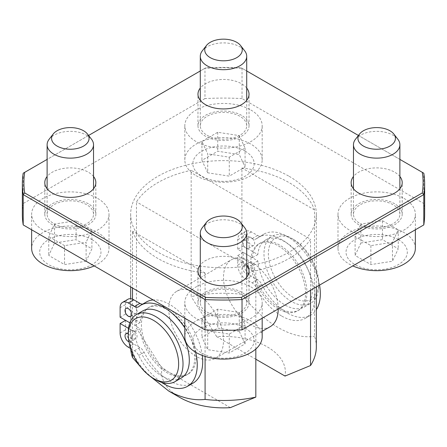 <?xml version="1.0" encoding="UTF-8"?>
<svg xmlns="http://www.w3.org/2000/svg" width="447" height="447" viewBox="0 0 447 447"><rect width="100%" height="100%" fill="white"/><g stroke="black" fill="none" stroke-linecap="round" stroke-linejoin="round"><path stroke-width="0.34" stroke-dasharray="2.23 1.68" d="M202.312 227.702A23.21 13.399 180 0 1 239.91 223.696A23.21 13.399 180 0 1 244.688 227.702M49.136 139.263A23.21 13.399 180 0 1 86.735 135.262A23.21 13.399 180 0 1 91.512 139.263M202.312 50.829A23.21 13.399 180 0 1 239.91 46.823A23.21 13.399 180 0 1 244.688 50.829M355.488 139.263A23.21 13.399 180 0 1 393.086 135.262A23.21 13.399 180 0 1 397.864 139.263M360.265 223.696A23.21 13.399 0 0 0 385.56 226.601A23.21 13.399 0 0 0 399.886 214.219A23.21 13.399 0 0 0 393.086 204.743A23.21 13.399 0 0 0 367.792 201.843A23.21 13.399 0 0 0 353.465 214.219A23.21 13.399 0 0 0 360.265 223.696M207.09 135.262A23.21 13.399 0 0 0 232.384 138.168A23.21 13.399 0 0 0 246.71 125.786A23.21 13.399 0 0 0 239.91 116.309A23.21 13.399 0 0 0 214.616 113.404A23.21 13.399 0 0 0 200.29 125.786A23.21 13.399 0 0 0 207.09 135.262M53.914 223.696A23.21 13.399 0 0 0 79.208 226.601A23.21 13.399 0 0 0 93.535 214.219A23.21 13.399 0 0 0 86.735 204.743A23.21 13.399 0 0 0 61.44 201.843A23.21 13.399 0 0 0 47.114 214.219A23.21 13.399 0 0 0 53.914 223.696M207.09 312.129A23.21 13.399 0 0 0 232.384 315.034A23.21 13.399 0 0 0 246.71 302.658A23.21 13.399 0 0 0 239.91 293.182A23.21 13.399 0 0 0 214.616 290.276A23.21 13.399 0 0 0 200.29 302.658A23.21 13.399 0 0 0 207.09 312.129M245.928 240.754A4.643 2.682 -120 0 0 243.609 240.52A4.643 2.682 -120 0 0 242.894 244.241A4.643 2.682 -120 0 0 245.928 248.331A4.643 2.682 -120 0 0 248.253 248.56A4.643 2.682 -120 0 0 248.962 244.844A4.643 2.682 -120 0 0 245.928 240.754M251.398 237.592A4.643 2.682 -120 0 0 249.08 237.363A4.643 2.682 -120 0 0 248.37 241.084A4.643 2.682 -120 0 0 251.398 245.174A4.643 2.682 -120 0 0 253.723 245.403A4.643 2.682 -120 0 0 254.432 241.682A4.643 2.682 -120 0 0 251.398 237.592M245.928 266.021A4.643 2.682 -120 0 0 243.609 265.792A4.643 2.682 -120 0 0 242.894 269.507A4.643 2.682 -120 0 0 245.928 273.598A4.643 2.682 -120 0 0 248.253 273.832A4.643 2.682 -120 0 0 248.962 270.111A4.643 2.682 -120 0 0 245.928 266.021M251.398 262.864A4.643 2.682 -120 0 0 249.08 262.629A4.643 2.682 -120 0 0 248.37 266.351A4.643 2.682 -120 0 0 251.398 270.441A4.643 2.682 -120 0 0 253.723 270.67A4.643 2.682 -120 0 0 254.432 266.954A4.643 2.682 -120 0 0 251.398 262.864M319.549 285.102A46.806 27.021 -120 0 0 287.231 236.485A46.806 27.021 -120 0 0 263.831 234.172A46.806 27.021 -120 0 0 261.752 235.603A7.739 4.464 60 0 1 261.411 235.837A7.739 4.464 60 0 1 257.545 235.457L251.398 231.909A11.605 6.699 -120 0 0 245.599 231.334A11.605 6.699 -120 0 0 243.196 236.647L243.196 246.124L257.83 254.572A38.682 22.333 60 0 1 265.702 239.944A38.682 22.333 60 0 1 285.046 241.855A38.682 22.333 60 0 1 310.313 275.944A38.682 22.333 60 0 1 304.385 306.944A38.682 22.333 60 0 1 285.046 305.027A38.682 22.333 60 0 1 257.83 260.886L243.196 252.438L243.196 261.914A11.605 6.699 -120 0 0 251.398 276.129L257.545 279.671A7.739 4.464 60 0 1 261.752 284.387A46.806 27.021 -120 0 0 287.231 312.922A46.806 27.021 -120 0 0 310.637 315.241A46.806 27.021 -120 0 0 316.336 309.704M281.761 316.079A46.806 27.021 -120 0 0 305.167 318.398A46.806 27.021 -120 0 0 312.341 280.895A46.806 27.021 -120 0 0 281.761 239.648A46.806 27.021 -120 0 0 258.36 237.329A46.806 27.021 -120 0 0 256.282 238.759A7.739 4.464 60 0 1 255.941 239A7.739 4.464 60 0 1 252.074 238.614L245.928 235.066A11.605 6.699 -120 0 0 240.128 234.491A11.605 6.699 -120 0 0 237.726 239.804L237.726 249.281L252.359 257.729A38.682 22.333 60 0 1 260.232 243.101A38.682 22.333 60 0 1 279.571 245.017A38.682 22.333 60 0 1 304.843 279.101A38.682 22.333 60 0 1 298.914 310.101A38.682 22.333 60 0 1 279.571 308.184A38.682 22.333 60 0 1 252.359 264.048L237.726 255.595L237.726 265.071A11.605 6.699 -120 0 0 245.928 279.286L252.074 282.834A7.739 4.464 60 0 1 256.282 287.55A46.806 27.021 -120 0 0 281.761 316.079M133.782 305.497A4.643 2.682 -120 0 0 131.463 305.267A4.643 2.682 -120 0 0 130.753 308.989A4.643 2.682 -120 0 0 133.782 313.079A4.643 2.682 -120 0 0 136.106 313.308A4.643 2.682 -120 0 0 136.816 309.592A4.643 2.682 -120 0 0 133.782 305.497M133.782 330.769A4.643 2.682 -120 0 0 131.463 330.54A4.643 2.682 -120 0 0 130.753 334.255A4.643 2.682 -120 0 0 133.782 338.345A4.643 2.682 -120 0 0 136.106 338.575A4.643 2.682 -120 0 0 136.816 334.859A4.643 2.682 -120 0 0 133.782 330.769M128.311 333.926L128.311 333.926A4.643 2.682 -120 0 1 131.345 338.016A4.643 2.682 -120 0 1 130.636 341.737L136.106 338.575M195.652 352.27A46.806 27.021 -120 0 0 184.818 327.858M125.579 320.343L125.579 329.819A11.605 6.699 -120 0 0 133.782 344.034L139.928 347.582A7.739 4.464 60 0 1 144.135 352.297A46.806 27.021 -120 0 0 169.614 380.827A46.806 27.021 -120 0 0 193.02 383.146M202.295 355.449A46.806 27.021 -120 0 0 169.614 304.396A46.806 27.021 -120 0 0 153.17 299.948M146.214 302.077A46.806 27.021 -120 0 0 144.135 303.507A7.739 4.464 60 0 1 143.794 303.742A7.739 4.464 60 0 1 142.727 304.089M245.168 328.048A30.642 17.69 180 0 1 245.168 353.069A30.642 17.69 180 0 1 201.832 353.069A30.642 17.69 180 0 1 201.832 328.048A30.642 17.69 180 0 1 245.168 328.048M262.182 336.764A38.682 22.333 0 0 0 250.851 320.974A38.682 22.333 0 0 0 208.699 316.135A38.682 22.333 0 0 0 184.818 336.764M245.168 151.175A30.642 17.69 180 0 1 245.168 176.196A30.642 17.69 180 0 1 201.832 176.196A30.642 17.69 180 0 1 201.832 151.175A30.642 17.69 180 0 1 245.168 151.175M196.149 175.688A38.682 22.333 0 0 0 238.301 180.532A38.682 22.333 0 0 0 262.182 159.897A38.682 22.333 0 0 0 250.851 144.107A38.682 22.333 0 0 0 208.699 139.263A38.682 22.333 0 0 0 184.818 159.897A38.682 22.333 0 0 0 196.149 175.688M250.851 286.862A38.682 22.333 180 0 1 262.182 302.658A38.682 22.333 180 0 1 238.301 323.287A38.682 22.333 180 0 1 196.149 318.448A38.682 22.333 180 0 1 184.818 302.658A38.682 22.333 180 0 1 208.699 282.023A38.682 22.333 180 0 1 250.851 286.862M250.851 109.996A38.682 22.333 180 0 1 262.182 125.786A38.682 22.333 180 0 1 238.301 146.42A38.682 22.333 180 0 1 196.149 141.576A38.682 22.333 180 0 1 184.818 125.786A38.682 22.333 180 0 1 208.699 105.151A38.682 22.333 180 0 1 250.851 109.996M91.993 239.614A30.642 17.69 180 0 1 91.993 264.63A30.642 17.69 180 0 1 48.656 264.63A30.642 17.69 180 0 1 48.656 239.614A30.642 17.69 180 0 1 91.993 239.614M94.2 265.904A38.682 22.333 0 0 0 109.007 248.331A38.682 22.333 0 0 0 97.675 232.541A38.682 22.333 0 0 0 55.523 227.696A38.682 22.333 0 0 0 31.642 248.331M97.675 198.429A38.682 22.333 180 0 1 109.007 214.219A38.682 22.333 180 0 1 85.126 234.854A38.682 22.333 180 0 1 42.973 230.015A38.682 22.333 180 0 1 31.642 214.219A38.682 22.333 180 0 1 55.523 193.585A38.682 22.333 180 0 1 97.675 198.429M398.344 239.614A30.642 17.69 180 0 1 398.344 264.63A30.642 17.69 180 0 1 355.007 264.63A30.642 17.69 180 0 1 355.007 239.614A30.642 17.69 180 0 1 398.344 239.614M415.358 248.331A38.682 22.333 0 0 0 404.027 232.541A38.682 22.333 0 0 0 361.874 227.696A38.682 22.333 0 0 0 337.993 248.331A38.682 22.333 0 0 0 349.325 264.121A38.682 22.333 0 0 0 352.8 265.904M404.027 198.429A38.682 22.333 180 0 1 415.358 214.219A38.682 22.333 180 0 1 391.477 234.854A38.682 22.333 180 0 1 349.325 230.015A38.682 22.333 180 0 1 337.993 214.219A38.682 22.333 180 0 1 361.874 193.585A38.682 22.333 180 0 1 404.027 198.429M293.523 239.486A35.587 20.545 60 0 1 293.523 239.491A35.587 20.545 60 0 1 318.689 283.074A35.587 20.545 60 0 1 293.523 297.601A35.587 20.545 60 0 1 268.356 254.019A35.587 20.545 60 0 1 293.523 239.486L291.332 238.223A38.682 22.333 -120 0 0 291.332 238.223A38.682 22.333 -120 0 0 271.994 236.312A38.682 22.333 -120 0 0 266.066 267.306A38.682 22.333 -120 0 0 291.332 301.395A38.682 22.333 -120 0 0 310.676 303.312A38.682 22.333 -120 0 0 318.689 285.599A38.682 22.333 -120 0 0 291.338 238.223L293.523 239.491M196.149 293.182A38.682 22.333 60 0 1 221.416 327.271A38.682 22.333 60 0 1 215.488 358.265A38.682 22.333 60 0 1 196.149 356.348A38.682 22.333 60 0 1 170.877 322.265A38.682 22.333 60 0 1 176.805 291.265A38.682 22.333 60 0 1 196.149 293.182M270.195 326.684A38.682 22.333 60 0 1 250.851 324.768A38.682 22.333 60 0 1 225.584 290.679A38.682 22.333 60 0 1 231.512 259.679A38.682 22.333 60 0 1 250.851 261.596A38.682 22.333 60 0 1 278.207 308.972A38.682 22.333 -120 0 0 297.546 310.888A38.682 22.333 -120 0 0 303.474 279.895A38.682 22.333 -120 0 0 278.207 245.805A38.682 22.333 -120 0 0 258.863 243.889A38.682 22.333 -120 0 0 252.935 274.888A38.682 22.333 -120 0 0 278.207 308.972M399.886 176.498A25.529 14.74 0 0 0 394.729 172.212A25.529 14.74 0 0 0 353.465 176.498M394.729 203.798A25.529 14.74 0 0 0 366.903 200.602A25.529 14.74 0 0 0 351.146 214.219A25.529 14.74 0 0 0 358.623 224.645A25.529 14.74 0 0 0 386.448 227.836A25.529 14.74 0 0 0 402.205 214.219A25.529 14.74 0 0 0 394.729 203.798M246.71 88.059A25.529 14.74 0 0 0 241.553 83.779A25.529 14.74 0 0 0 200.29 88.059M241.553 115.365A25.529 14.74 0 0 0 213.727 112.169A25.529 14.74 0 0 0 197.971 125.786A25.529 14.74 0 0 0 205.447 136.206A25.529 14.74 0 0 0 233.273 139.403A25.529 14.74 0 0 0 249.029 125.786A25.529 14.74 0 0 0 241.553 115.365M93.535 176.498A25.529 14.74 0 0 0 88.377 172.212A25.529 14.74 0 0 0 47.114 176.498M88.377 203.798A25.529 14.74 0 0 0 60.552 200.602A25.529 14.74 0 0 0 44.795 214.219A25.529 14.74 0 0 0 52.271 224.645A25.529 14.74 0 0 0 80.097 227.836A25.529 14.74 0 0 0 95.854 214.219A25.529 14.74 0 0 0 88.377 203.798M246.71 264.931A25.529 14.74 0 0 0 241.553 260.646A25.529 14.74 0 0 0 200.29 264.931M241.553 292.232A25.529 14.74 0 0 0 213.727 289.036A25.529 14.74 0 0 0 197.971 302.658A25.529 14.74 0 0 0 205.447 313.079A25.529 14.74 0 0 0 233.273 316.275A25.529 14.74 0 0 0 249.029 302.658A25.529 14.74 0 0 0 241.553 292.232M179.733 397.411A61.893 35.732 180 0 1 161.982 368.211L136.469 328.215A92.836 53.601 0 0 0 130.664 346.878A92.836 53.601 0 0 0 130.714 348.643M147.454 374.139L140.548 366.864M316.336 346.878A92.836 53.601 0 0 0 314.492 336.239L314.492 209.906A92.836 53.601 0 0 0 289.148 182.639A92.836 53.601 0 0 0 241.916 168.005L241.916 294.338A92.836 53.601 0 0 0 191.176 296.629L191.176 170.29A92.836 53.601 0 0 0 136.469 201.876L136.469 328.215M289.148 176.319A92.836 53.601 180 0 1 316.336 214.219A92.836 53.601 180 0 1 259.025 263.741A92.836 53.601 180 0 1 157.852 252.119A92.836 53.601 180 0 1 130.664 214.219A92.836 53.601 180 0 1 187.975 164.703A92.836 53.601 180 0 1 289.148 176.319M205.084 356.404L205.084 273.072A92.836 53.601 180 0 1 157.852 258.439A92.836 53.601 180 0 1 132.508 231.172L132.508 288.024M255.824 349.034L255.824 270.781A92.836 53.601 0 0 0 310.531 239.201L191.176 170.29M310.531 290.31L310.531 239.201M181.298 378.006A38.682 22.333 60 0 1 161.954 376.089A38.682 22.333 60 0 1 134.743 331.953L140.213 328.791L134.743 325.634A38.682 22.333 60 0 1 142.615 311.006M134.743 325.634L140.213 322.477A38.682 22.333 60 0 1 148.086 307.849A38.682 22.333 60 0 1 167.429 309.765A38.682 22.333 60 0 1 192.696 343.849A38.682 22.333 60 0 1 186.768 374.849A38.682 22.333 60 0 1 167.429 372.932A38.682 22.333 60 0 1 140.213 328.791M168.793 308.972A38.682 22.333 60 0 1 194.065 343.061A38.682 22.333 60 0 1 188.137 374.061A38.682 22.333 60 0 1 168.793 372.144A38.682 22.333 60 0 1 143.526 338.055A38.682 22.333 60 0 1 149.454 307.055A38.682 22.333 60 0 1 168.793 308.972M155.662 379.721A38.682 22.333 60 0 1 128.311 332.344M132.508 299.194L132.508 353.359M241.916 294.338C263.719 323.287 292.656 340.022 314.492 336.239M255.824 359.22L216.689 336.625A61.893 35.732 180 0 1 285.018 376.072M216.689 336.625L191.176 296.629M242.028 98.58A201.15 116.131 0 0 0 204.972 98.58L204.972 68.262A201.15 116.131 180 0 1 242.028 68.262L423.795 173.201L423.795 203.525L242.028 98.58L242.028 68.262L241.33 67.855A199.602 115.242 0 0 0 205.67 67.855L200.29 70.961M424.65 214.219A201.15 116.131 0 0 0 423.795 203.525M204.972 98.58L23.205 203.525L23.205 173.201L205.67 67.855M23.205 203.525A201.15 116.131 0 0 0 22.35 214.219M88.567 135.463L47.114 159.4M399.886 159.4L358.433 135.463M246.71 70.961L241.33 67.855M230.311 407.658L161.982 368.211M255.824 270.781L136.469 201.876M205.084 273.072L132.508 231.172M314.492 209.906L241.916 168.005M257.83 254.572L252.359 257.729M257.83 260.886L252.359 264.048M360.885 243.006L382.453 239.665L398.249 248.783L392.466 261.238L370.893 264.579L355.102 255.46L360.885 243.006L360.885 224.053L382.453 220.717L382.453 239.665M382.453 220.717L398.249 229.836L392.466 242.291L370.893 245.626L355.102 236.508L360.885 224.053M355.102 236.508L355.102 255.46M370.893 245.626L370.893 264.579M392.466 242.291L392.466 261.238M398.249 229.836L398.249 248.783M86.115 261.238L64.547 264.579L48.751 255.46L54.534 243.006L76.107 239.665L91.898 248.783L86.115 261.238L86.115 242.291L64.547 245.626L64.547 264.579M64.547 245.626L48.751 236.508L54.534 224.053L76.107 220.717L91.898 229.836L86.115 242.291M91.898 229.836L91.898 248.783M76.107 220.717L76.107 239.665M54.534 224.053L54.534 243.006M48.751 236.508L48.751 255.46M207.71 172.805L201.927 160.35L217.717 151.231L239.29 154.567L245.073 167.022L229.283 176.14L207.71 172.805L207.71 153.852L201.927 141.397L201.927 160.35M239.29 331.439L245.073 343.894L229.283 353.013L207.71 349.677L201.927 337.222L217.717 328.104L239.29 331.439L239.29 312.487L245.073 324.941L245.073 343.894M201.927 141.397L217.717 132.278L239.29 135.62L245.073 148.074L229.283 157.193L207.71 153.852M229.283 157.193L229.283 176.14M245.073 148.074L245.073 167.022M239.29 135.62L239.29 154.567M217.717 132.278L217.717 151.231M245.073 324.941L229.283 334.06L207.71 330.724L201.927 318.27L217.717 309.151L239.29 312.487M217.717 309.151L217.717 328.104M201.927 318.27L201.927 337.222M207.71 330.724L207.71 349.677M229.283 334.06L229.283 353.013M128.959 341.804A4.643 2.682 -120 0 0 130.636 341.737M134.743 331.953L128.546 328.372M130.686 348.559L134.458 350.739A7.739 4.464 60 0 1 138.665 355.454A46.806 27.021 -120 0 0 161.579 382.392M127.982 299.239A11.605 6.699 -120 0 0 125.579 304.552L125.579 314.029L140.213 322.477M120.109 317.186L125.579 314.029M243.196 246.124L237.726 249.281M243.196 252.438L237.726 255.595M261.752 284.387L256.282 287.55M138.665 306.664L144.135 303.507M120.109 332.976L125.579 329.819M128.311 347.19L133.782 344.034M134.458 350.739L139.928 347.582M138.665 355.454L144.135 352.297M120.109 307.709L125.579 304.552M243.196 236.647L237.726 239.804M251.398 231.909L245.928 235.066M257.545 235.457L252.074 238.614M261.752 235.603L256.282 238.759M257.545 279.671L252.074 282.834M251.398 276.129L245.928 279.286M243.196 261.914L237.726 265.071M399.886 188.779L399.886 214.219M246.71 100.34L246.71 125.786M93.535 188.779L93.535 214.219M246.71 277.213L246.71 302.658M249.08 237.363L243.609 240.52M249.08 262.629L243.609 265.792M310.637 315.241L305.167 318.398M125.993 308.43L131.463 305.267M125.993 333.697L131.463 330.54M262.182 318.225L262.182 302.658M262.182 159.897L262.182 125.786M109.007 248.331L109.007 214.219M415.358 229.786L415.358 214.219M318.689 283.074L318.689 285.599M215.488 358.265L262.182 331.305M297.546 310.888L298.914 310.101M304.385 306.944L310.676 303.312M351.146 214.219L351.146 182.639M197.971 125.786L197.971 94.2M44.795 214.219L44.795 182.639M197.971 302.658L197.971 271.072M316.336 286.957L316.336 214.219M186.768 374.849L188.137 374.061M148.086 307.849L149.454 307.055M130.664 346.878L130.664 298.725M130.664 286.957L130.664 214.219M249.029 302.658L249.029 271.072M95.854 214.219L95.854 182.639M249.029 125.786L249.029 94.2M402.205 214.219L402.205 182.639M258.863 243.889L260.232 243.101M265.702 239.944L271.994 236.312M176.805 291.265L231.512 259.679M337.993 248.331L337.993 214.219M31.642 229.786L31.642 214.219M184.818 159.897L184.818 125.786M184.818 318.225L184.818 302.658M138.324 306.905L143.794 303.742M130.636 316.47L136.106 313.308M245.599 231.334L240.128 234.491M261.411 235.837L255.941 239M263.831 234.172L258.36 237.329M253.723 270.67L248.253 273.832M253.723 245.403L248.253 248.56M200.29 277.213L200.29 302.658M47.114 188.779L47.114 214.219M200.29 100.34L200.29 125.786M353.465 188.779L353.465 214.219"/><path stroke-width="0.67" d="M210.246 234.507A18.74 10.823 0 0 0 234.127 235.765A18.74 10.823 0 0 0 240.609 222.433A18.74 10.823 0 0 0 236.754 219.203A18.74 10.823 0 0 0 206.391 222.433A18.74 10.823 0 0 0 210.246 234.507M240.609 222.433L244.688 227.702A23.21 13.399 180 0 1 246.71 233.172A23.21 13.399 180 0 1 232.384 245.548A23.21 13.399 180 0 1 207.09 242.643A23.21 13.399 180 0 1 200.29 233.172A23.21 13.399 180 0 1 202.312 227.702L206.391 222.433M57.071 146.068A18.74 10.823 0 0 0 80.952 147.331A18.74 10.823 0 0 0 87.433 133.999A18.74 10.823 0 0 0 83.578 130.764A18.74 10.823 0 0 0 53.215 133.999A18.74 10.823 0 0 0 57.071 146.068M87.433 133.999L91.512 139.263A23.21 13.399 180 0 1 93.535 144.733A23.21 13.399 180 0 1 79.208 157.115A23.21 13.399 180 0 1 53.914 154.209A23.21 13.399 180 0 1 47.114 144.733A23.21 13.399 180 0 1 49.136 139.263L53.215 133.999M210.246 57.635A18.74 10.823 0 0 0 234.127 58.898A18.74 10.823 0 0 0 240.609 45.566A18.74 10.823 0 0 0 236.754 42.331A18.74 10.823 0 0 0 206.391 45.566A18.74 10.823 0 0 0 210.246 57.635M240.609 45.566L244.688 50.829A23.21 13.399 180 0 1 246.71 56.3A23.21 13.399 180 0 1 232.384 68.682A23.21 13.399 180 0 1 207.09 65.776A23.21 13.399 180 0 1 200.29 56.3A23.21 13.399 180 0 1 202.312 50.829L206.391 45.566M363.422 146.068A18.74 10.823 0 0 0 387.303 147.331A18.74 10.823 0 0 0 393.785 133.999A18.74 10.823 0 0 0 389.929 130.764A18.74 10.823 0 0 0 359.567 133.999A18.74 10.823 0 0 0 363.422 146.068M393.785 133.999L397.864 139.263A23.21 13.399 180 0 1 399.886 144.733A23.21 13.399 180 0 1 385.56 157.115A23.21 13.399 180 0 1 360.265 154.209A23.21 13.399 180 0 1 353.465 144.733A23.21 13.399 180 0 1 355.488 139.263L359.567 133.999M316.336 309.704A46.806 27.021 -120 0 0 319.549 285.102M128.311 308.659A4.643 2.682 -120 0 0 125.993 308.43A4.643 2.682 -120 0 0 125.277 312.146A4.643 2.682 -120 0 0 128.311 316.236A4.643 2.682 -120 0 0 130.636 316.47A4.643 2.682 -120 0 0 131.345 312.749A4.643 2.682 -120 0 0 128.311 308.659M128.311 333.926A4.643 2.682 -120 0 0 125.993 333.697A4.643 2.682 -120 0 0 125.277 337.412A4.643 2.682 -120 0 0 128.311 341.508A4.643 2.682 -120 0 0 128.959 341.804M161.579 382.392A46.806 27.021 -120 0 0 164.144 383.984A46.806 27.021 -120 0 0 187.55 386.303A46.806 27.021 -120 0 0 195.652 352.27M184.818 327.858A46.806 27.021 -120 0 0 164.144 307.553A46.806 27.021 -120 0 0 140.744 305.234A46.806 27.021 -120 0 0 138.665 306.664A7.739 4.464 60 0 1 138.324 306.905A7.739 4.464 60 0 1 134.458 306.519L128.311 302.971A11.605 6.699 -120 0 0 122.512 302.396A11.605 6.699 -120 0 0 120.109 307.709L120.109 317.186L129.842 322.807L125.579 320.343L120.109 323.505L120.109 332.976A11.605 6.699 -120 0 0 128.311 347.19L130.686 348.559M187.55 386.303L193.02 383.146A46.806 27.021 -120 0 0 202.295 355.449M153.17 299.948A46.806 27.021 -120 0 0 146.214 302.077L140.744 305.234M184.818 318.225L184.818 336.764A38.682 22.333 0 0 0 196.149 352.56A38.682 22.333 0 0 0 238.301 357.399A38.682 22.333 0 0 0 262.182 336.764L262.182 318.225M31.642 229.786L31.642 248.331A38.682 22.333 0 0 0 42.973 264.121A38.682 22.333 0 0 0 94.2 265.904M352.8 265.904A38.682 22.333 0 0 0 393.6 268.412A38.682 22.333 0 0 0 415.358 248.331L415.358 229.786M155.662 379.721L153.477 378.458A35.587 20.545 -120 0 0 178.644 363.931A35.587 20.545 -120 0 0 153.477 320.343A35.587 20.545 -120 0 0 128.311 334.87A35.587 20.545 -120 0 0 153.477 378.458L155.668 379.721A38.682 22.333 60 0 1 155.662 379.721A38.682 22.333 60 0 0 175.006 381.637L181.298 378.006A38.682 22.333 60 0 0 187.226 347.012A38.682 22.333 60 0 0 161.954 312.922A38.682 22.333 60 0 0 142.615 311.006L136.324 314.638A38.682 22.333 60 0 1 155.668 316.554A38.682 22.333 60 0 1 180.934 350.644A38.682 22.333 60 0 1 175.006 381.637M278.207 308.972A38.682 22.333 60 0 1 270.195 326.684L262.182 331.305M353.465 176.498A25.529 14.74 0 0 0 351.146 182.639A25.529 14.74 0 0 0 358.623 193.059A25.529 14.74 0 0 0 386.448 196.255A25.529 14.74 0 0 0 402.205 182.639A25.529 14.74 0 0 0 399.886 176.498M200.29 88.059A25.529 14.74 0 0 0 197.971 94.2A25.529 14.74 0 0 0 205.447 104.626A25.529 14.74 0 0 0 233.273 107.816A25.529 14.74 0 0 0 249.029 94.2A25.529 14.74 0 0 0 246.71 88.059M47.114 176.498A25.529 14.74 0 0 0 44.795 182.639A25.529 14.74 0 0 0 52.271 193.059A25.529 14.74 0 0 0 80.097 196.255A25.529 14.74 0 0 0 95.854 182.639A25.529 14.74 0 0 0 93.535 176.498M200.29 264.931A25.529 14.74 0 0 0 197.971 271.072A25.529 14.74 0 0 0 205.447 281.493A25.529 14.74 0 0 0 233.273 284.689A25.529 14.74 0 0 0 249.029 271.072A25.529 14.74 0 0 0 246.71 264.931M205.084 356.404L205.084 399.411A92.836 53.601 0 0 0 255.824 397.12L230.311 407.658A61.893 35.732 180 0 1 179.733 397.411L168.793 391.091L147.454 374.139M140.548 366.864L132.508 357.511A92.836 53.601 0 0 1 130.714 348.643M255.824 397.12L255.824 349.034M316.336 286.957L316.336 346.878A92.836 53.601 0 0 1 310.531 365.54L310.531 290.31M128.311 334.87L128.311 332.344A38.682 22.333 60 0 1 136.324 314.638M132.508 288.024L132.508 299.194M132.508 353.359L132.508 357.511M310.531 365.54L285.018 376.072L255.824 359.22M205.084 399.411C193.886 400.73 181.789 397.959 168.793 391.091M422.303 172.341L423.795 173.201A201.15 116.131 180 0 1 424.65 183.901A201.15 116.131 180 0 1 423.795 194.596L242.028 299.54A201.15 116.131 180 0 1 204.972 299.54L23.205 194.596A201.15 116.131 180 0 1 22.35 183.901A201.15 116.131 180 0 1 23.205 173.201L24.697 172.341A199.602 115.242 0 0 0 24.697 192.931L205.67 297.417A199.602 115.242 0 0 0 241.33 297.417L422.303 192.931A199.602 115.242 0 0 0 422.303 172.341L399.886 159.4M22.35 183.901L22.35 214.219A201.15 116.131 0 0 0 23.205 224.919L204.972 329.858A201.15 116.131 0 0 0 242.028 329.858L423.795 224.919L423.795 194.596L422.303 192.931M423.795 224.919A201.15 116.131 0 0 0 424.65 214.219L424.65 183.901M242.028 329.858L242.028 299.54L241.33 297.417M204.972 329.858L204.972 299.54L205.67 297.417M23.205 224.919L23.205 194.596L24.697 192.931M200.29 70.961L88.567 135.463M47.114 159.4L24.697 172.341M358.433 135.463L246.71 70.961M128.546 328.372L120.109 323.505M142.727 304.089A7.739 4.464 60 0 1 139.928 303.362L133.782 299.814A11.605 6.699 -120 0 0 127.982 299.239L122.512 302.396M134.458 306.519L139.928 303.362M128.311 302.971L133.782 299.814M399.886 144.733L399.886 188.779M246.71 56.3L246.71 100.34M93.535 144.733L93.535 188.779M246.71 233.172L246.71 277.213M130.664 298.725L130.664 286.957M200.29 233.172L200.29 277.213M47.114 144.733L47.114 188.779M200.29 56.3L200.29 100.34M353.465 144.733L353.465 188.779"/></g></svg>
